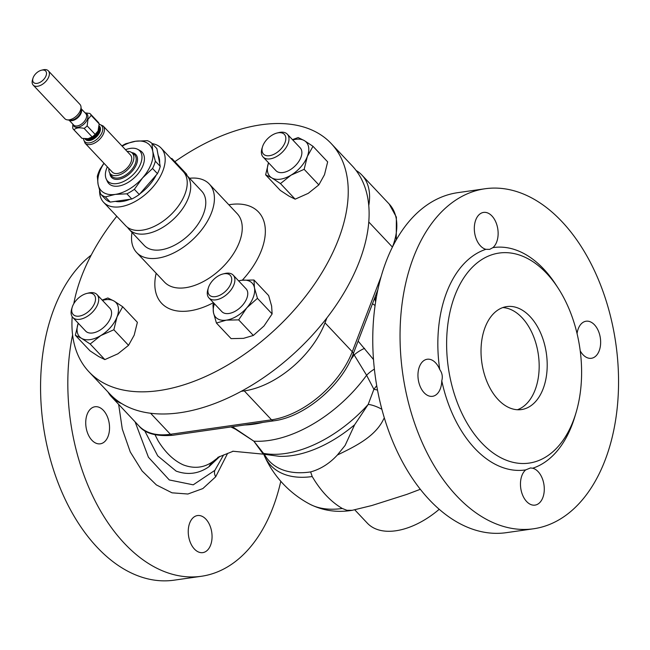<?xml version="1.0" encoding="UTF-8"?>
<svg xmlns="http://www.w3.org/2000/svg" width="650" height="650" viewBox="0 0 650 650"><rect width="100%" height="100%" fill="white"/><g stroke="black" fill="none" stroke-linecap="round" stroke-linejoin="round"><path stroke-width="0.97" d="M99.572 190.507A39.528 23.018 -43.3 0 0 103.61 202.312L125.653 225.704A39.528 23.018 -43.3 0 0 142.301 230.157A39.528 23.018 -43.3 0 0 179.01 205.181A39.528 23.018 -43.3 0 0 183.186 171.494L161.151 148.102A39.528 23.018 -43.3 0 0 152.173 143.618M384.312 417.836L382.338 421.574C373.173 437.913 353.722 447.046 337.342 455.049C329.526 463.531 320.621 469.154 310.627 471.916A96.403 56.136 136.7 0 1 309.944 472.014A96.403 56.136 136.7 0 1 264.347 454.261M337.342 455.049L345.101 445.445L354.648 424.751L368.184 404.43L373.896 389.309L366.6 375.261L353.34 353.592M530.059 316.55A52.008 32.589 -98.1 0 1 546.886 372.076A52.008 32.589 -98.1 0 1 521.479 409.565A52.008 32.589 -98.1 0 1 498.168 399.612A52.008 32.589 -98.1 0 1 481.341 344.086A52.008 32.589 -98.1 0 1 506.748 306.597A52.008 32.589 -98.1 0 1 530.059 316.55M502.799 307.572A52.008 32.589 -98.1 0 1 522.031 317.696A52.008 32.589 -98.1 0 1 539.077 370.094A52.008 32.589 -98.1 0 1 517.408 409.736M492.879 247.642A18.72 11.732 81.9 0 0 491.961 215.995A18.72 11.732 81.9 0 0 483.576 212.412A18.72 11.732 81.9 0 0 474.427 225.908A18.72 11.732 81.9 0 0 480.488 245.903A18.72 11.732 81.9 0 0 485.891 249.316L489.645 249.373L492.879 247.642A112.336 70.387 81.9 0 1 543.733 269.059A112.336 70.387 81.9 0 1 555.864 284.627L558.09 288.064A106.096 66.479 81.9 0 0 546.634 273.358A106.096 66.479 81.9 0 0 454.968 295.303A106.096 66.479 81.9 0 0 481.593 442.796A106.096 66.479 81.9 0 0 575.957 412.961A106.096 66.479 81.9 0 0 558.09 288.064M580.222 350.854A18.72 11.732 81.9 0 0 582.993 354.705A18.72 11.732 81.9 0 0 591.386 358.288A18.72 11.732 81.9 0 0 600.535 344.793A18.72 11.732 81.9 0 0 594.474 324.805A18.72 11.732 81.9 0 0 586.089 321.222A18.72 11.732 81.9 0 0 577.062 333.613M526.63 501.532A18.72 11.732 81.9 0 0 535.023 505.115A18.72 11.732 81.9 0 0 544.172 491.619A18.72 11.732 81.9 0 0 538.111 471.632A18.72 11.732 81.9 0 0 532.699 468.219L530.497 467.943L525.712 469.893A18.72 11.732 81.9 0 0 526.63 501.532M439.741 369.549A18.72 11.732 81.9 0 0 435.598 362.83A18.72 11.732 81.9 0 0 427.212 359.247A18.72 11.732 81.9 0 0 418.064 372.743A18.72 11.732 81.9 0 0 424.125 392.73A18.72 11.732 81.9 0 0 432.51 396.313A18.72 11.732 81.9 0 0 441.764 380.794C442.878 376.732 442.203 372.986 439.741 369.549A112.336 70.387 81.9 0 1 485.891 249.316M205.888 519.139A18.72 11.732 -98.1 0 1 211.949 539.126A18.72 11.732 -98.1 0 1 202.8 552.622A18.72 11.732 -98.1 0 1 194.415 549.039A18.72 11.732 -98.1 0 1 188.354 529.051A18.72 11.732 -98.1 0 1 197.502 515.556A18.72 11.732 -98.1 0 1 205.888 519.139M103.374 410.337A18.72 11.732 -98.1 0 1 109.436 430.324A18.72 11.732 -98.1 0 1 100.287 443.82A18.72 11.732 -98.1 0 1 91.902 440.237A18.72 11.732 -98.1 0 1 85.841 420.249A18.72 11.732 -98.1 0 1 94.989 406.754A18.72 11.732 -98.1 0 1 103.374 410.337M222.999 273.967L224.778 273.528A16.64 9.693 136.7 0 1 233.204 275.129A16.64 9.693 136.7 0 1 233.927 284.708A16.64 9.693 136.7 0 1 221.943 297.789A16.64 9.693 136.7 0 1 208.975 297.96A16.64 9.693 136.7 0 1 207.878 289.461L208.414 287.698A14.349 8.352 136.7 0 1 208.739 286.772A14.349 8.352 136.7 0 1 222.999 273.967A14.349 8.352 136.7 0 1 230.88 283.603A14.349 8.352 136.7 0 1 215.865 296.571A14.349 8.352 136.7 0 1 208.414 287.698M208.975 297.96L221.845 311.618A16.64 9.693 -43.3 0 0 234.812 311.447A16.64 9.693 -43.3 0 0 246.797 298.366A16.64 9.693 -43.3 0 0 246.074 288.795L233.204 275.129M86.816 293.434L88.595 293.004A16.64 9.693 136.7 0 1 90.009 292.727A16.64 9.693 136.7 0 1 97.021 294.604A16.64 9.693 136.7 0 1 95.257 308.791A16.64 9.693 136.7 0 1 79.804 319.304A16.64 9.693 136.7 0 1 72.792 317.428A16.64 9.693 136.7 0 1 71.695 308.929L72.231 307.174A14.349 8.352 136.7 0 1 86.816 293.434A14.349 8.352 136.7 0 1 88.026 293.199A14.349 8.352 136.7 0 1 94.697 303.079A14.349 8.352 136.7 0 1 79.227 316.119A14.349 8.352 136.7 0 1 72.231 307.174M72.792 317.428L85.662 331.094A16.64 9.693 -43.3 0 0 92.674 332.971A16.64 9.693 -43.3 0 0 108.128 322.449A16.64 9.693 -43.3 0 0 109.891 308.271L97.021 294.604M277.103 133.006L278.891 132.567A16.64 9.693 136.7 0 1 280.296 132.299A16.64 9.693 136.7 0 1 287.308 134.176A16.64 9.693 136.7 0 1 285.553 148.354A16.64 9.693 136.7 0 1 270.091 158.876A16.64 9.693 136.7 0 1 263.088 156.999A16.64 9.693 136.7 0 1 261.983 148.501L262.527 146.746A14.349 8.352 136.7 0 1 277.103 133.006A14.349 8.352 136.7 0 1 278.322 132.771A14.349 8.352 136.7 0 1 284.993 142.643A14.349 8.352 136.7 0 1 269.523 155.691A14.349 8.352 136.7 0 1 262.527 146.746M263.088 156.999L275.957 170.657A16.64 9.693 -43.3 0 0 282.969 172.534A16.64 9.693 -43.3 0 0 298.423 162.021A16.64 9.693 -43.3 0 0 300.178 147.834L287.308 134.176M125.515 149.711A22.043 12.838 136.7 0 1 130.439 148.371A22.043 12.838 136.7 0 1 137.743 149.346A22.043 12.838 136.7 0 1 138.507 167.952A22.043 12.838 136.7 0 1 116.927 183.584A22.043 12.838 136.7 0 1 106.242 179.018A22.043 12.838 136.7 0 1 107.339 166.831M137.743 149.346L140.018 150.556A22.88 13.325 136.7 0 1 140.806 169.877A22.88 13.325 136.7 0 1 118.406 186.095A22.88 13.325 136.7 0 1 107.323 181.358L106.242 179.018M130.154 199.249A32.866 19.134 136.7 0 1 122.306 201.451A32.866 19.134 136.7 0 1 115.334 201.37M72.183 316.656A166.424 96.899 -43.3 0 0 88.961 371.808L109.834 393.965A166.424 96.899 -43.3 0 0 179.952 412.734A166.424 96.899 -43.3 0 0 334.498 307.564A166.424 96.899 -43.3 0 0 352.089 165.718L331.216 143.561A166.424 96.899 -43.3 0 0 261.105 124.784A166.424 96.899 -43.3 0 0 174.874 161.671M116.772 216.279A166.424 96.899 -43.3 0 0 73.824 303.631M88.961 371.808A166.424 96.899 -43.3 0 0 159.071 390.577A166.424 96.899 -43.3 0 0 313.625 285.407A166.424 96.899 -43.3 0 0 331.216 143.561M132.023 232.472A49.928 29.071 -43.3 0 0 136.638 252.525A49.928 29.071 -43.3 0 0 157.666 258.164A49.928 29.071 -43.3 0 0 204.035 226.606A49.928 29.071 -43.3 0 0 209.316 184.056A49.928 29.071 -43.3 0 0 189.564 178.263M127.562 227.378A39.528 23.018 -43.3 0 0 129.131 229.393L144.202 245.399A39.528 23.018 -43.3 0 0 160.859 249.852A39.528 23.018 -43.3 0 0 197.567 224.876A39.528 23.018 -43.3 0 0 201.744 191.189L186.664 175.183A39.528 23.018 -43.3 0 0 184.746 173.501M129.131 229.393A39.528 23.018 -43.3 0 0 145.779 233.854A39.528 23.018 -43.3 0 0 182.487 208.869A39.528 23.018 -43.3 0 0 186.664 175.183M103.61 202.312A39.528 23.018 -43.3 0 0 120.266 206.773A39.528 23.018 -43.3 0 0 156.975 181.789A39.528 23.018 -43.3 0 0 161.151 148.102M219.716 456.544L208.934 466.733C198.713 473.826 187.777 475.28 176.126 471.096L157.706 455.861L144.576 430.527M155.049 434.801L158.137 440.863C165.393 452.603 173.802 460.622 183.365 464.913C194.399 469.04 204.401 467.805 213.387 461.199L219.611 456.446M352.3 510.307L351.325 510.453C336.627 512.704 322.847 510.64 309.993 504.262L309.993 504.262A98.296 57.233 -43.3 0 0 342.29 508.479C331.971 502.418 322.79 493.163 314.754 480.716L312.203 476.548L310.627 471.916M352.219 510.315L346.897 510.291L342.29 508.479M135.086 421.817L148.444 457.267L169.293 479.952L193.221 484.827L214.866 470.348L223.592 454.935M439.229 509.291A67.608 39.366 136.7 0 1 395.801 530.782A67.608 39.366 136.7 0 1 367.323 523.161L354.819 509.884M227.63 453.343L215.694 476.775L202.849 488.573L187.907 494.016L172.023 492.822L156.382 484.924L142.106 470.966L130.26 451.945L122.298 429.089L118.649 404.381M91.219 255.092A171.73 107.599 81.9 0 0 97.151 547.308A171.73 107.599 81.9 0 0 174.102 580.174L201.386 576.274A171.73 107.599 81.9 0 0 280.792 481.276M72.589 334.88A171.73 107.599 81.9 0 0 124.434 543.408A171.73 107.599 81.9 0 0 201.386 576.274M456.657 495.901A171.73 107.599 81.9 0 0 533.609 528.767A171.73 107.599 81.9 0 0 617.5 404.983A171.73 107.599 81.9 0 0 561.941 221.634A171.73 107.599 81.9 0 0 484.989 188.768A171.73 107.599 81.9 0 0 401.099 312.553A171.73 107.599 81.9 0 0 456.657 495.901M484.989 188.768L457.706 192.668A171.73 107.599 81.9 0 0 373.815 316.452A171.73 107.599 81.9 0 0 429.374 499.801A171.73 107.599 81.9 0 0 506.326 532.667L533.609 528.767M83.371 138.621L85.004 143.122L112.279 172.071A12.48 7.264 -43.3 0 0 122.005 171.941A12.48 7.264 -43.3 0 0 130.991 162.134A12.48 7.264 -43.3 0 0 130.447 154.952L103.171 126.003L99.174 124.134M72.881 124.191L72.694 127.944A11.44 6.662 -43.3 0 0 73.604 129.504A11.44 6.662 -43.3 0 0 73.986 129.862L81.989 138.352L88.969 138.718A9.401 5.468 -43.3 0 0 88.985 138.71A9.401 5.468 -43.3 0 0 98.044 130.983L99.174 123.866L91.171 115.375L87.994 119.397L87.132 125.881L95.136 134.371L98.044 130.983M87.571 138.929L92.138 136.906L84.134 128.407A11.44 6.662 -43.3 0 0 87.132 125.881M91.171 115.375A11.44 6.662 -43.3 0 0 90.261 113.815A11.44 6.662 -43.3 0 0 89.879 113.457L85.069 112.856M33.191 85.093L64.813 118.657A10.4 6.053 -43.3 0 0 67.21 119.844A10.4 6.053 -43.3 0 0 80.405 110.378A10.4 6.053 -43.3 0 0 80.99 106.852A10.4 6.053 -43.3 0 0 79.95 104.398L48.328 70.826A10.4 6.053 136.7 0 1 48.782 76.814A10.4 6.053 136.7 0 1 41.291 84.987A10.4 6.053 136.7 0 1 33.191 85.093A10.4 6.053 136.7 0 1 32.5 79.779L32.996 78.187A8.32 4.843 -43.3 0 0 37.31 83.33A8.32 4.843 -43.3 0 0 46.02 75.814A8.32 4.843 -43.3 0 0 41.446 70.224A8.32 4.843 -43.3 0 0 33.174 77.651A8.32 4.843 -43.3 0 0 32.996 78.187M41.446 70.224L43.071 69.826A10.4 6.053 136.7 0 1 48.328 70.826M127.067 151.369A15.08 8.783 136.7 0 1 131.503 152.449A15.08 8.783 136.7 0 1 131.251 165.271A15.08 8.783 136.7 0 1 116.74 175.557A15.08 8.783 136.7 0 1 109.72 172.973A15.08 8.783 136.7 0 1 108.899 168.488M441.764 380.794A112.336 70.387 81.9 0 0 474.866 448.476A112.336 70.387 81.9 0 0 525.712 469.893M532.699 468.219A112.336 70.387 81.9 0 0 574.779 416.886L575.957 412.961M73.604 129.504L81.608 138.003A11.44 6.662 -43.3 0 0 81.989 138.352M92.138 136.906A11.44 6.662 -43.3 0 0 95.136 134.371M99.174 123.866A11.44 6.662 -43.3 0 0 98.264 122.306L90.261 113.815M84.134 128.407C79.251 127.303 75.871 127.79 73.986 129.862M98.312 130.357L98.548 129.675M107.989 392.007A74.888 43.607 -43.3 0 0 111.613 396.906A74.888 43.607 -43.3 0 0 121.639 403.544M241.223 391.332L244.278 390.894A74.888 43.607 -43.3 0 0 325.008 322.831L326.893 317.915M368.769 205.514A74.888 43.607 -43.3 0 0 361.912 175.077A74.888 43.607 -43.3 0 0 356.102 170.471M358.134 341.104L373.498 359.548M364.609 348.343A20.8 10.034 -26.5 0 0 354.031 355.046A107.136 62.384 136.7 0 1 350.797 359.629M374.384 369.127A20.8 11.099 -32.8 0 0 366.6 375.261A107.136 62.384 136.7 0 1 268.873 440.481A107.136 62.384 136.7 0 1 253.857 441.171L263.526 453.359L265.086 454.399L279.394 456.341A99.003 57.647 -43.3 0 0 291.744 455.626A99.003 57.647 -43.3 0 0 354.648 424.751M377.52 390.089A12.48 1.771 -161.5 0 0 373.896 389.309L376.716 385.653M265.086 454.399L262.511 453.091A12.48 11.578 -46.9 0 1 263.526 453.359A103.496 60.263 136.7 0 0 285.025 453.546A103.496 60.263 136.7 0 0 368.184 404.43A12.48 3.518 -156.7 0 1 381.891 409.321M375.074 305.516L372.499 303.688M232.44 426.741L253.857 441.171A12.48 7.264 -43.3 0 0 253.841 441.171L235.56 429.227L230.912 426.961M263.713 454.196L264.469 455.951A98.296 57.233 -43.3 0 0 312.203 476.548M374.197 299.26L375.854 300.373M375.318 296.335A107.136 62.384 136.7 0 1 375.204 299.886A20.8 15.559 -55.6 0 0 375.602 301.941M262.511 453.091L253.841 441.171M158.137 155.269A32.866 19.134 136.7 0 1 159.64 163.207M156.146 175.151A32.866 19.134 136.7 0 1 139.937 193.741M160.241 166.392L156.886 148.623L151.986 143.431L152.766 151.352A33.288 19.378 136.7 0 1 142.561 177.929L152.555 168.464L157.446 173.664A36.091 21.019 -43.3 0 0 160.241 166.392L155.342 161.192L152.766 151.352A33.288 19.378 136.7 0 0 135.623 141.245L125.759 143.739A36.091 21.019 -43.3 0 0 121.891 145.868M103.935 163.223L100.1 169.097A36.091 21.019 136.7 0 0 97.305 176.369L98.085 184.291L100.669 194.131L105.56 199.331A36.091 21.019 -43.3 0 0 110.248 202.093L131.787 199.014A36.091 21.019 -43.3 0 0 139.271 194.513L157.446 173.664M110.248 202.093L105.357 196.901L115.221 194.399L126.896 193.822L131.787 199.014M151.986 143.431A36.091 21.019 136.7 0 0 147.298 140.66L135.623 141.245A33.288 19.378 136.7 0 0 122.184 146.185M139.271 194.513L134.371 189.312L142.561 177.929A33.288 19.378 136.7 0 1 115.221 194.399A33.288 19.378 136.7 0 1 98.085 184.291A33.288 19.378 136.7 0 1 104.016 163.304M155.342 161.192A36.091 21.019 136.7 0 1 152.555 168.464M134.371 189.312A36.091 21.019 136.7 0 1 126.896 193.822M105.357 196.901A36.091 21.019 136.7 0 1 100.669 194.131M292.752 139.953A24.96 14.536 136.7 0 1 304.322 140.603A24.96 14.536 136.7 0 1 307.328 156.496A24.96 14.536 136.7 0 1 291.07 175.134A24.96 14.536 136.7 0 1 271.814 177.889L265.631 174.834L280.312 190.409L288.974 196.105L295.157 199.168L280.475 183.584L271.814 177.889A24.96 14.536 -43.3 0 1 268.523 162.776L265.631 174.834M292.467 139.653L298.147 137.548L304.322 140.603L312.991 146.307L327.665 161.882L324.496 174.712L318.833 184.901L304.151 169.325L291.07 175.134L280.475 183.584M318.833 184.901L308.238 193.351L295.157 199.168M312.991 146.307L307.328 156.496L304.151 169.325M187.111 175.662L186.574 174.094L171.901 158.519L171.836 159.445M170.901 158.454L171.901 158.519M81.518 338.317A24.96 14.536 136.7 0 1 78.236 323.204L75.343 335.262L81.518 338.317A24.96 14.536 136.7 0 0 100.782 335.571L90.179 344.021L81.518 338.317M122.696 306.735L117.032 316.924A24.96 14.536 136.7 0 1 100.782 335.571L113.864 329.753L117.032 316.924A24.96 14.536 -43.3 0 0 114.034 301.039L122.696 306.735L137.377 322.319L134.201 335.148L128.537 345.337L113.864 329.753M102.456 300.381A24.96 14.536 136.7 0 1 114.034 301.039L107.851 297.984L102.18 300.081M128.537 345.337L117.942 353.787L104.861 359.596L90.179 344.021M104.861 359.596L98.686 356.541L90.017 350.846L75.343 335.262M253.971 280.004L254.467 287.852L257.441 298.342L272.123 313.926L271.627 306.069L268.653 295.579L253.971 280.004L241.613 280.272A24.96 14.536 136.7 0 1 254.467 287.852A24.96 14.536 136.7 0 1 246.813 307.791A24.96 14.536 136.7 0 1 226.306 320.141A24.96 14.536 136.7 0 1 213.452 312.561A24.96 14.536 136.7 0 1 214.419 303.737M238.574 280.832L241.613 280.272A24.96 14.536 -43.3 0 0 238.639 280.906M272.123 313.926L263.981 326.007L253.346 335.449L243.474 338.358L231.107 338.626L216.434 323.05L213.452 312.561L212.964 304.704L213.834 303.111M257.441 298.342L246.813 307.791L238.672 319.873L226.306 320.141L216.434 323.05M253.346 335.449L238.672 319.873M136.638 252.525L164.474 282.076A49.928 29.071 -43.3 0 0 185.502 287.706A49.928 29.071 -43.3 0 0 231.871 256.149A49.928 29.071 -43.3 0 0 237.144 213.598L209.316 184.056M228.841 204.782A66.568 38.764 136.7 0 1 230.49 204.523A66.568 38.764 136.7 0 1 264.94 225.729A66.568 38.764 136.7 0 1 242.32 280.174M213.428 302.689A66.568 38.764 136.7 0 1 189.678 310.838A66.568 38.764 136.7 0 1 156.171 273.26M213.387 461.199A31.208 21.19 -125.5 0 0 208.934 466.733M262.746 422.411A107.136 62.384 136.7 0 1 253.541 424.206A107.136 62.384 136.7 0 1 244.725 424.986M214.866 470.348A10.4 6.931 -142.2 0 0 215.694 476.775M85.004 143.122A12.48 7.264 -43.3 0 0 94.729 142.992A12.48 7.264 -43.3 0 0 103.716 133.185A12.48 7.264 -43.3 0 0 103.171 126.003M83.517 138.645A11.627 6.768 -43.3 0 0 91.609 142.35A11.627 6.768 -43.3 0 0 102.115 132.283A11.627 6.768 -43.3 0 0 99.174 124.312M85.028 138.856A9.628 5.606 -43.3 0 0 92.438 139.644A9.628 5.606 -43.3 0 0 99.913 131.804A9.628 5.606 -43.3 0 0 99.133 125.929M85.629 138.913A9.157 5.33 -43.3 0 0 92.755 138.482A9.157 5.33 -43.3 0 0 99.133 131.414A9.157 5.33 -43.3 0 0 99.093 126.604M86.458 138.954A9.157 5.33 -43.3 0 0 98.459 130.699A9.157 5.33 -43.3 0 0 98.979 127.628M85.296 113.092A8.929 5.2 136.7 0 1 87.417 119.186A8.929 5.2 136.7 0 1 79.617 126.831A8.929 5.2 136.7 0 1 73.182 124.508M69.054 120.128L73.653 125.011A8.32 4.843 -43.3 0 0 80.137 124.922A8.32 4.843 -43.3 0 0 86.133 118.389A8.32 4.843 -43.3 0 0 85.767 113.596L81.169 108.713M81.185 108.859A8.32 4.843 136.7 0 1 81.12 113.067A8.32 4.843 136.7 0 1 75.636 119.324A8.32 4.843 136.7 0 1 69.201 120.153M67.21 119.844L69.843 120.25A8.596 5.005 -43.3 0 0 80.754 112.426A8.596 5.005 -43.3 0 0 81.242 109.509L80.99 106.852M131.503 152.449L133.729 153.977A15.657 9.116 136.7 0 1 133.469 167.294A15.657 9.116 136.7 0 1 118.406 177.97A15.657 9.116 136.7 0 1 111.109 175.289L109.72 172.973M131.714 152.596A16.681 9.718 136.7 0 1 135.85 165.742A16.681 9.718 136.7 0 1 118.568 179.294A16.681 9.718 136.7 0 1 109.85 173.192M172.746 435.281L273.861 420.818A5.2 3.258 -98.1 0 1 271.529 419.827L170.422 434.281A5.2 3.258 -98.1 0 0 172.746 435.281C156.195 436.597 144.901 433.452 138.864 425.839A74.888 43.607 -43.3 0 0 170.422 434.281L150.605 413.254M273.861 420.818C304.468 417.064 341.632 385.629 353.104 354.193A5.2 2.697 -159 0 0 352.267 351.756A74.888 43.607 -43.3 0 1 271.529 419.827L244.278 390.894M381.087 276.664L352.267 351.756L325.008 322.831M392.405 247.065L368.786 221.999M392.6 246.675A74.888 43.607 -43.3 0 0 389.171 204.011L361.912 175.077M138.864 425.839L111.613 396.906M353.104 354.193L377.845 289.746M389.171 204.011L396.37 217.108L396.264 239.826M264.469 455.951A101.936 101.936 0 0 0 309.993 504.262M352.194 510.323L371.816 505.529L406.859 494.382L420.323 489.288M264.241 454.253L232.765 451.222M233.228 451.222L217.791 457.397"/></g></svg>
